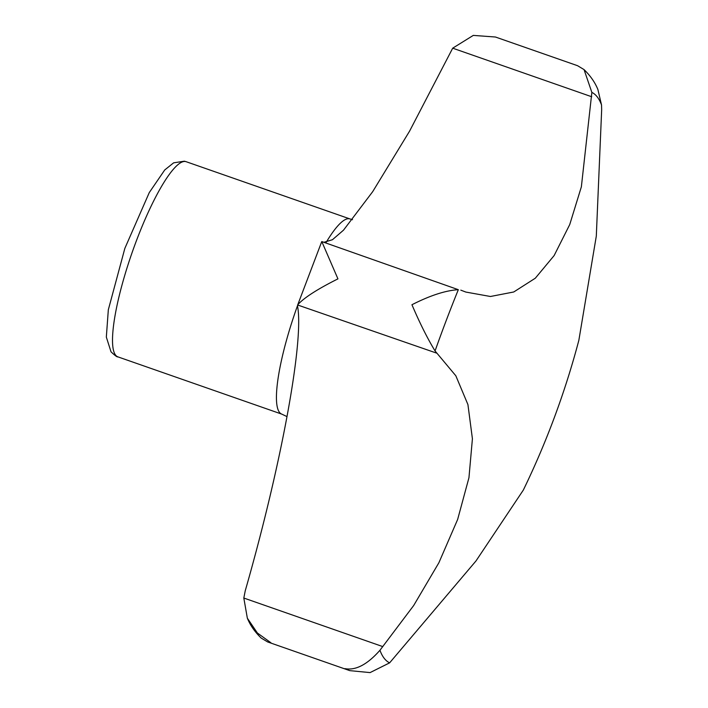 <?xml version="1.0" encoding="UTF-8"?>
<svg xmlns="http://www.w3.org/2000/svg" width="708" height="708" viewBox="0 0 708 708"><rect width="100%" height="100%" fill="white"/><g stroke="black" fill="none" stroke-linecap="round" stroke-linejoin="round"><path stroke-width="1.06" d="M460.802 290.138L465.846 292.068L490.449 296.493L513.751 291.979L535.31 278.209L554.143 255.553L569.736 224.551L581.365 186.823L591.861 92.403L584.047 69.596C590.375 75.729 594.986 82.358 597.879 89.465L601.535 104.988L601.667 109.705L596.304 236.118L578.852 340.3A827.006 827.006 0 0 1 523.336 490.06L475.98 560.957L389.621 662.856L370.063 672.6L349.77 670.635L344.938 668.635C355.681 670.671 367.346 664.547 379.948 650.271L413.676 605.526L438.88 562.754L457.651 519.442L468.953 477.705L472.413 438.774L467.926 404.578L455.828 375.771L435.057 350.947C427.446 338.451 419.747 323.043 411.941 304.732C430.137 295.484 445.598 290.466 458.324 289.687L321.795 241.57L337.937 278.872C317.644 289.023 304.272 297.608 297.838 304.626L297.599 306.422C304.042 341.406 281.306 465.014 245.251 590.746L243.817 598.039L247.349 618.19L257.385 633.005L270.943 642.775L267.651 641.944L261.181 638.058C254.853 631.925 250.243 625.297 247.349 618.19M323.883 242.304L332.45 239.72L343.53 230.144L372.7 191.647L409.56 131.175L452.695 48.179L473.289 35.4L495.458 37.02L577.578 65.711L584.047 69.596M321.742 241.605L297.661 304.998L436.854 353.195M591.702 96.748L452.695 48.179M382.833 646.616L243.817 598.039M435.057 350.947A302.697 61.384 -70.7 0 1 446.429 319.972A302.697 61.384 -70.7 0 1 458.324 289.687M389.621 662.856A302.697 61.384 -70.7 0 1 379.948 650.271M591.861 92.403A302.697 61.384 -70.7 0 1 601.535 104.988M115.572 355.106A103.377 20.966 -70.7 0 1 134.476 245.941A103.377 20.966 -70.7 0 1 186.08 161.681L184.319 161.194L173.628 162.84L164.734 169.955L149.282 192.567L124.847 248.384L108.324 309.794L106.333 337.096L111.023 351.823C114.953 355.558 117.245 357.239 117.882 356.859A103.377 20.966 -70.7 0 1 115.572 355.106M117.882 356.859L281.802 414.136A103.377 20.966 -70.7 0 1 279.492 412.375A103.377 20.966 -70.7 0 1 297.546 305.582M326.246 242.251A103.377 20.966 -70.7 0 1 350 218.949L352.522 219.692M186.08 161.681L350 218.949M281.802 414.136L286.784 416.508M267.651 641.944L349.77 670.635"/></g></svg>
